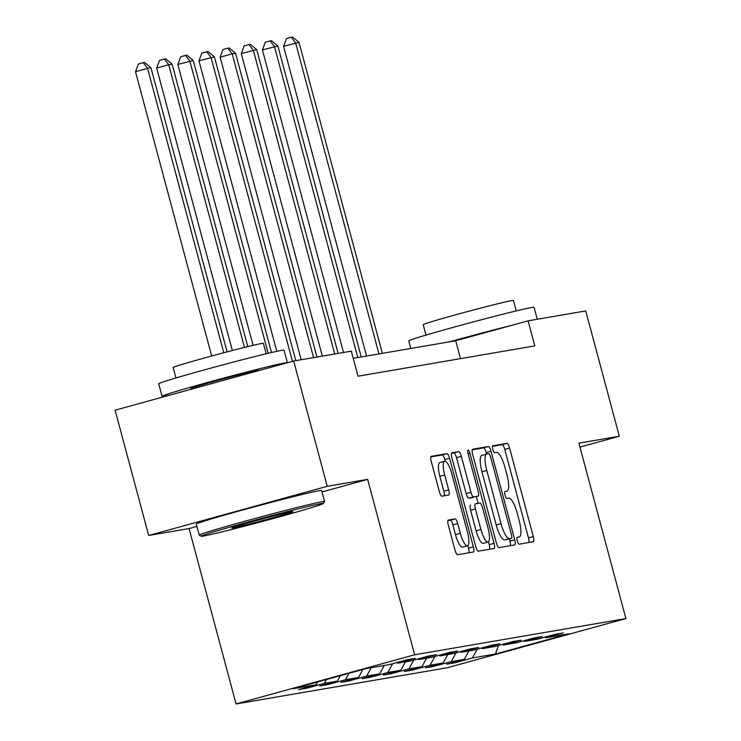 <?xml version="1.0" encoding="UTF-8"?>
<svg xmlns="http://www.w3.org/2000/svg" width="741" height="741" viewBox="0 0 741 741"><rect width="100%" height="100%" fill="white"/><g stroke="black" fill="none" stroke-linecap="round" stroke-linejoin="round"><path stroke-width="1.11" d="M517.301 540.884A3.566 0.945 74.6 0 0 519.154 544.163L533.298 541.745A5.094 1.343 74.6 0 0 533.325 541.736A5.094 1.343 74.6 0 0 533.307 536.595L509.586 448.055A5.094 1.343 74.6 0 0 506.937 443.359L492.793 445.786A3.566 0.945 74.6 0 0 492.765 445.786A3.566 0.945 74.6 0 0 492.784 449.389A3.566 0.945 74.6 0 0 494.636 452.668L496.47 452.353A16.302 4.298 74.6 0 1 504.945 467.367L506.918 474.749A16.302 4.298 74.6 0 1 506.992 491.19A16.302 4.298 74.6 0 1 506.881 491.218L505.047 491.533A3.566 0.945 74.6 0 0 505.029 491.533A3.566 0.945 74.6 0 0 505.038 495.136A3.566 0.945 74.6 0 0 506.89 498.415L508.724 498.1A16.302 4.298 74.6 0 1 517.199 513.115L519.182 520.497A16.302 4.298 74.6 0 1 519.246 536.938A16.302 4.298 74.6 0 1 519.135 536.966L517.311 537.281A3.566 0.945 74.6 0 0 517.283 537.281A3.566 0.945 74.6 0 0 517.301 540.884M448.342 520.034A5.094 1.343 74.6 0 0 448.305 520.043A5.094 1.343 74.6 0 0 448.324 525.184L454.983 550.026A5.094 1.343 74.6 0 0 457.632 554.713L473.332 552.017A5.094 1.343 74.6 0 0 473.369 552.008A5.094 1.343 74.6 0 0 473.351 546.877L449.62 458.327A5.094 1.343 74.6 0 0 446.971 453.64L431.271 456.336A5.094 1.343 74.6 0 0 431.234 456.336A5.094 1.343 74.6 0 0 431.253 461.476L439.293 491.487A5.094 1.343 74.6 0 0 441.942 496.174L448.666 495.025A5.094 1.343 74.6 0 0 448.703 495.016A5.094 1.343 74.6 0 0 448.675 489.875L444.693 475A13.625 3.594 74.6 0 1 444.637 461.245A13.625 3.594 74.6 0 1 451.815 473.777L467.432 532.066A13.625 3.594 74.6 0 1 467.488 545.811A13.625 3.594 74.6 0 1 460.309 533.288L457.706 523.572A5.094 1.343 74.6 0 0 455.057 518.885L448.268 520.052M367.647 479.381L327.244 486.309L293.668 361.024L115.096 410.19L148.672 535.474L189.075 528.555L236.073 703.95L414.645 654.775L367.647 479.381L322.02 491.941M579.953 447.073L619.309 436.227L578.906 443.155L625.904 618.559L414.645 654.775M619.309 436.227L585.742 310.942L528.111 320.825L455.715 340.758L353.225 358.329M293.668 361.024L351.299 351.141L358.014 376.196L534.826 345.88L528.111 320.825M496.377 542.921A5.094 1.343 74.6 0 0 499.026 547.618L514.726 544.922A5.094 1.343 74.6 0 0 514.763 544.913A5.094 1.343 74.6 0 0 514.736 539.772L491.014 451.232A5.094 1.343 74.6 0 0 488.365 446.545L472.665 449.231A5.094 1.343 74.6 0 0 472.628 449.241A5.094 1.343 74.6 0 0 472.647 454.381L496.377 542.921M468.108 453.807L469.924 453.307L494.043 543.329A5.094 1.343 74.6 0 1 494.062 548.46A5.094 1.343 74.6 0 1 494.034 548.47L478.325 551.165A5.094 1.343 74.6 0 1 475.676 546.478L451.954 457.929A5.094 1.343 74.6 0 1 451.927 452.788L451.964 452.788A5.094 1.343 74.6 0 0 451.927 452.788M451.964 452.788L458.688 451.63A5.094 1.343 74.6 0 1 461.337 456.326L470.961 492.228A5.094 1.343 74.6 0 0 473.61 496.924L478.065 496.155A5.094 1.343 74.6 0 0 478.102 496.146A5.094 1.343 74.6 0 0 478.075 491.014L468.062 453.622A3.566 0.945 74.6 0 1 468.043 450.028A3.566 0.945 74.6 0 1 469.924 453.307M236.073 703.95L447.332 667.734L625.904 618.559M306.728 688.204L324.345 683.35L337.359 681.118L319.741 685.971L327.874 684.573L345.491 679.719L358.514 677.487L340.897 682.341L349.03 680.951L366.647 676.098L379.661 673.865L362.043 678.719L370.185 677.32L387.802 672.467L400.816 670.235L383.199 675.088L391.341 673.699L408.949 668.845L421.972 666.613L404.354 671.466L412.487 670.068L430.104 665.214L443.118 662.982L425.51 667.836L433.642 666.446L451.26 661.593L464.274 659.36L446.656 664.214L454.798 662.815L472.406 657.962L495.46 654.016L568.819 633.814L545.765 637.76L563.382 632.916L555.25 634.305L537.633 639.159L524.619 641.391L542.236 636.538L534.094 637.936L516.477 642.78L503.463 645.013L521.08 640.168L512.948 641.558L495.331 646.411L482.308 648.644L499.925 643.79L491.792 645.189L474.175 650.042L461.161 652.265L478.779 647.421L470.637 648.81L453.02 653.664L440.006 655.896L457.623 651.043L449.491 652.441L431.873 657.295L418.85 659.527L436.468 654.673L428.335 656.063L410.718 660.916L397.704 663.149L415.321 658.295L407.18 659.694L389.562 664.547L366.517 668.493L293.158 688.695L316.203 684.749L298.586 689.593L306.728 688.204L306.515 687.416M326.438 679.534L324.345 683.35M340.332 675.709L337.359 681.118M397.704 663.149L396.731 662.574M349.011 673.319L345.491 679.719M362.905 669.493L358.514 677.487M418.85 659.527L417.887 658.944M371.269 667.678L366.647 676.098M384.292 665.446L379.661 673.865M440.006 655.896L439.033 655.322M392.619 663.704L387.802 672.467M405.438 661.824L400.816 670.235M461.161 652.265L460.189 651.691M413.765 660.074L408.949 668.845M426.594 658.193L421.972 666.613M482.308 648.644L481.344 648.06M434.921 656.452L430.104 665.214M447.749 654.572L443.118 662.982M503.463 645.013L502.491 644.438M456.076 652.821L451.26 661.593M468.896 650.941L464.274 659.36M524.619 641.391L523.646 640.808M477.223 649.199L472.406 657.962M498.406 645.568L495.46 654.016M545.765 637.76L544.802 637.186M327.244 486.309L148.672 535.474M317.759 681.924L316.203 684.749M460.504 358.625L455.715 340.758M454.585 662.028L454.798 662.815M433.429 665.65L433.642 666.446M412.274 669.28L412.487 670.068M391.128 672.911L391.341 673.699M369.972 676.533L370.185 677.32M348.816 680.164L349.03 680.951M327.67 683.786L327.874 684.573M189.075 528.555L196.93 526.388M528.917 542.495A5.094 1.343 74.6 0 0 528.481 537.92L504.76 449.379A5.094 1.343 74.6 0 0 502.111 444.693L492.45 446.341M486.596 454.066L486.189 452.566A5.094 1.343 74.6 0 0 483.54 447.87L472.221 449.815M510.345 545.672A5.094 1.343 74.6 0 0 509.91 541.106L509.317 538.864M486.596 454.076L481.993 455.345A16.302 4.298 74.6 0 0 481.882 455.363A16.302 4.298 74.6 0 0 481.946 471.813L496.183 524.934A16.302 4.298 74.6 0 0 504.658 539.948L511.438 538.281A3.566 0.945 74.6 0 0 511.438 538.281A3.566 0.945 74.6 0 0 511.429 534.687L490.598 456.965A3.566 0.945 74.6 0 0 488.745 453.677L486.818 454.011A16.302 4.298 74.6 0 0 486.707 454.038A16.302 4.298 74.6 0 0 486.772 470.479L501.009 523.609A16.302 4.298 74.6 0 0 509.484 538.614L506.594 539.615A3.566 0.945 74.6 0 0 506.612 539.615A3.566 0.945 74.6 0 0 506.64 539.605M451.519 453.362L458.688 451.63M473.304 497.47A5.094 1.343 74.6 0 1 473.277 497.48A5.094 1.343 74.6 0 1 473.24 497.489L468.784 498.248A5.094 1.343 74.6 0 1 466.135 493.562L456.512 457.651A5.094 1.343 74.6 0 0 453.863 452.964M476.352 496.627L478.149 503.343M488.467 541.847L489.217 544.654L494.043 543.329M480.937 529.491A13.625 3.594 74.6 0 0 488.115 542.023A13.625 3.594 74.6 0 0 488.06 528.268L482.558 507.733A5.094 1.343 74.6 0 0 479.909 503.046L475.453 503.806A5.094 1.343 74.6 0 0 475.416 503.815A5.094 1.343 74.6 0 0 475.435 508.956L480.937 529.491L476.111 530.825A13.625 3.594 74.6 0 0 483.289 543.348L488.115 542.023M470.591 505.149L470.628 505.14A5.094 1.343 74.6 0 0 470.591 505.149A5.094 1.343 74.6 0 0 470.609 510.29L475.435 508.956M476.111 530.825L470.609 510.29M489.653 549.22A5.094 1.343 74.6 0 0 489.217 544.654M467.488 545.811L462.662 547.145A13.625 3.594 74.6 0 1 455.483 534.613L452.881 524.897A5.094 1.343 74.6 0 0 450.232 520.21L447.897 520.608M444.637 461.245L439.811 462.579A13.625 3.594 74.6 0 0 439.867 476.324L444.693 475M444.285 495.775A5.094 1.343 74.6 0 0 443.85 491.209L439.867 476.324M445.23 461.263L444.795 459.661A5.094 1.343 74.6 0 0 442.145 454.965L430.827 456.91M468.951 552.767A5.094 1.343 74.6 0 0 468.525 548.201L467.84 545.645M382.347 353.337L299.031 42.394L283.571 46.294L366.563 356.041M283.571 46.294L286.461 38.615L291.287 37.282L295.64 42.978L378.957 353.92M291.287 37.282L292.639 37.05L299.031 42.394M410.773 348.465L408.745 340.888A64.875 1.639 -15 0 1 462.643 324.771A64.875 1.639 -15 0 1 531.732 307.487A64.875 1.639 -15 0 1 534.066 307.311L537.271 319.26M426.001 335.089L423.204 324.66A46.711 1.176 -15 0 1 462.004 313.054A46.711 1.176 -15 0 1 511.753 300.614A46.711 1.176 -15 0 1 513.439 300.485L516.227 310.914M449.648 341.805A64.875 1.639 -15 0 1 510.771 325.605M203.451 536.03A63.318 1.602 165 0 0 270.122 519.376A63.318 1.602 165 0 0 323.484 503.472A63.318 1.602 165 0 0 321.214 503.602A63.318 1.602 165 0 0 253.014 520.673A63.318 1.602 165 0 0 201.2 536.234A63.318 1.602 165 0 0 203.451 536.03M201.2 536.234L199.292 535.141A64.875 1.639 -15 0 1 199.264 535.104A64.875 1.639 -15 0 1 253.163 518.978A64.875 1.639 -15 0 1 322.252 501.703A64.875 1.639 -15 0 1 324.586 501.527A64.875 1.639 -15 0 1 324.577 501.564L323.484 503.472M232.887 527.925A31.659 0.797 -15 0 1 231.757 527.99A31.659 0.797 -15 0 1 258.433 520.043A31.659 0.797 -15 0 1 291.769 511.707A31.659 0.797 -15 0 1 292.89 511.605A31.659 0.797 -15 0 1 266.992 519.385A31.659 0.797 -15 0 1 232.887 527.925M171.819 394.573A64.875 1.639 -15 0 1 164.4 396.111A64.875 1.639 -15 0 1 162.066 396.287L158.713 383.764A64.875 1.639 -15 0 1 212.611 367.638A64.875 1.639 -15 0 1 281.7 350.354A64.875 1.639 -15 0 1 284.035 350.178L287.397 362.71A64.875 1.639 -15 0 1 287.388 362.747M162.066 396.287A64.875 1.639 -15 0 1 215.964 380.17A64.875 1.639 -15 0 1 285.063 362.886A64.875 1.639 -15 0 1 287.397 362.71M175.96 377.956L173.172 367.536A46.711 1.176 -15 0 1 211.972 355.921A46.711 1.176 -15 0 1 261.721 343.481A46.711 1.176 -15 0 1 263.407 343.352L266.195 353.781M199.264 535.104L196.309 524.082A64.875 1.639 -15 0 1 250.208 507.955A64.875 1.639 -15 0 1 319.297 490.672A64.875 1.639 -15 0 1 321.631 490.496L324.586 501.527M190.835 389.34L190.641 388.636A35.29 0.889 -15 0 1 219.966 379.864A35.29 0.889 -15 0 1 257.553 370.463A35.29 0.889 -15 0 1 258.822 370.361L258.887 370.602M260.304 519.534A30.103 0.76 165 0 0 263.944 518.561M361.191 356.967L277.875 46.016L262.416 49.925L343.491 352.475M262.416 49.925L265.306 42.237L270.132 40.912L274.485 46.6L357.801 357.551M270.132 40.912L271.493 40.681L277.875 46.016M338.109 353.401L256.719 49.647L241.27 53.547L322.335 356.106M241.27 53.547L244.16 45.868L248.985 44.534L253.329 50.231L334.719 353.985M248.985 44.534L250.338 44.303L256.719 49.647M316.963 357.023L235.573 53.278L232.183 53.852L220.114 57.177L301.179 359.728M220.114 57.177L223.004 49.49L227.83 48.165L232.183 53.852L313.573 357.607M227.83 48.165L229.182 47.933L235.573 53.278M295.807 360.654L214.418 56.9L198.959 60.799L276.81 351.336M198.959 60.799L201.848 53.12L206.674 51.787L211.028 57.483L292.445 361.358M206.674 51.787L208.036 51.555L214.418 56.9M271.502 352.531L193.262 60.53L177.812 64.43L253.079 345.352M177.812 64.43L180.702 56.742L185.528 55.418L189.872 61.105L268.168 353.309M185.528 55.418L186.88 55.186L193.262 60.53M247.8 346.621L172.107 64.152L168.726 64.736L156.657 68.061L232.341 350.521M156.657 68.061L159.547 60.373L164.372 59.039L168.726 64.736L244.474 347.436M164.372 59.039L165.725 58.808L172.107 64.152M227.089 351.892L150.96 67.783L147.57 68.357L135.501 71.682L211.685 356.004M135.501 71.682L138.391 63.995L143.217 62.67L147.57 68.357L223.773 352.762M143.217 62.67L144.578 62.439L150.96 67.783M502.111 444.693L506.937 443.359M504.76 449.379L509.586 448.055M528.481 537.92L533.307 536.595M483.54 447.87L488.365 446.545M486.189 452.566L491.014 451.232M509.91 541.106L514.736 539.772M481.946 471.813L486.772 470.479M496.183 524.934L501.009 523.609M504.658 539.948L509.484 538.614M456.512 457.651L461.337 456.326M466.135 493.562L470.961 492.228M468.784 498.248L473.61 496.924M450.232 520.21L455.057 518.885M452.881 524.897L457.706 523.572M455.483 534.613L460.309 533.288M443.85 491.209L448.675 489.875M442.145 454.965L446.971 453.64M444.795 459.661L449.62 458.327M468.525 548.201L473.351 546.877M481.882 455.363L486.707 454.038"/></g></svg>
